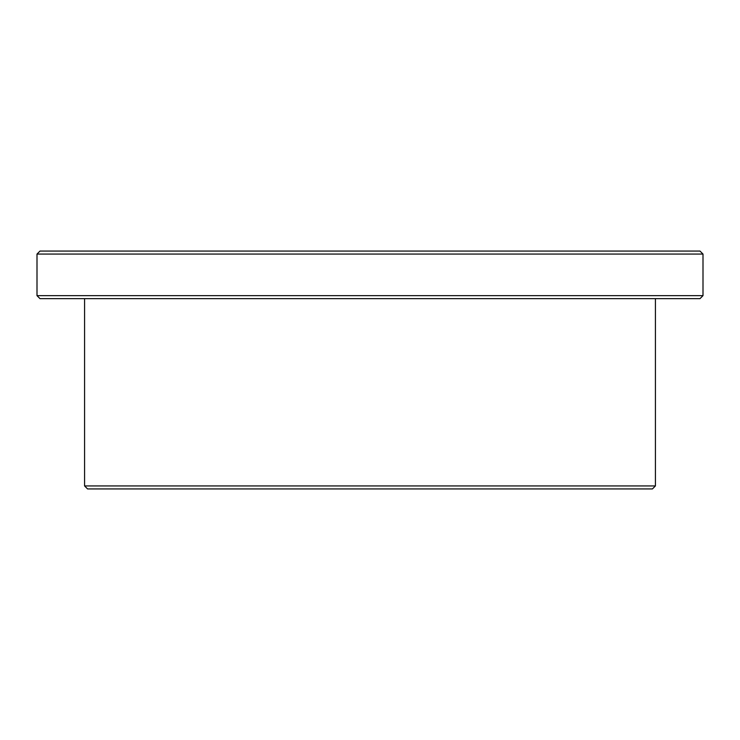 <?xml version="1.0" encoding="UTF-8"?>
<svg xmlns="http://www.w3.org/2000/svg" width="740" height="740" viewBox="0 0 740 740"><rect width="100%" height="100%" fill="white"/><g stroke="black" fill="none" stroke-linecap="round" stroke-linejoin="round"><path stroke-width="1.11" d="M655.427 485.93L652.43 488.927L87.57 488.927L84.573 485.93L655.427 485.93L655.427 298.646M700.003 298.646L39.997 298.646L37 295.649L703 295.649L700.003 298.646M37 254.07L39.997 251.073L700.003 251.073L703 254.07L37 254.07L37 295.649M84.573 485.93L84.573 298.646M703 254.07L703 295.649"/></g></svg>
